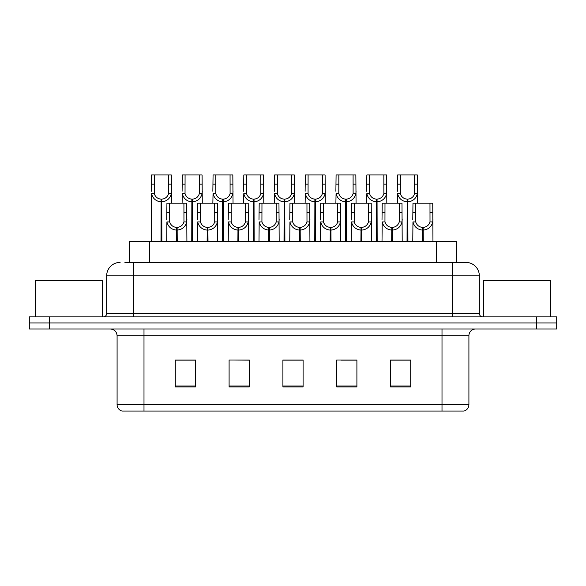 <?xml version="1.0" encoding="UTF-8"?>
<svg xmlns="http://www.w3.org/2000/svg" width="586" height="586" viewBox="0 0 586 586"><rect width="100%" height="100%" fill="white"/><g stroke="black" fill="none" stroke-linecap="round" stroke-linejoin="round"><path stroke-width="0.88" d="M129.206 262.389L129.206 241.535L456.794 241.535L456.794 262.389M468.91 404.604C468.727 407.827 467.108 409.98 464.068 411.057L442.005 411.057L442.005 404.604L468.91 404.604L468.91 335.719A6.724 6.724 0 0 1 475.642 328.988M117.09 404.604L143.995 404.604L143.995 411.057L442.005 411.057L121.932 411.057A6.724 6.724 0 0 1 117.09 404.604L117.09 335.719C116.687 331.632 114.446 329.391 110.358 328.988M49.48 316.88L556.7 316.88L556.7 322.937L29.3 322.937L29.3 328.988L49.48 328.988L49.48 322.937L29.3 322.937L29.3 316.88L49.48 316.88L49.48 322.937L556.7 322.937L556.7 328.988L49.48 328.988M410.72 386.907L410.72 360.002L390.54 360.002L390.54 386.907L410.72 386.907M356.903 386.907L356.903 360.002L336.723 360.002L336.723 386.907L356.903 386.907M195.46 386.907L195.46 360.002L175.28 360.002L175.28 386.907L195.46 386.907M249.277 386.907L249.277 360.002L229.097 360.002L229.097 386.907L249.277 386.907M303.094 386.907L303.094 360.002L282.906 360.002L282.906 386.907L303.094 386.907M402.435 360.141L397.147 360.002M248.654 360.141L243.366 360.002M233.279 360.002L249.277 360.141M187.146 360.141L181.858 360.141M356.303 360.141L351.014 360.141M340.92 360.141L356.903 360.141M294.787 360.002L289.499 360.141M303.094 360.141L282.906 360.141M195.46 360.141L175.28 360.141M410.72 360.141L390.54 360.141M125.199 262.389L465.68 262.389M124.899 262.389L133.571 262.389L133.571 275.845L106.659 275.845L106.659 313.517A3.362 3.362 0 0 1 103.297 316.88M120.115 262.389A13.456 13.456 0 0 0 106.659 275.845M465.885 262.389A13.456 13.456 0 0 1 479.341 275.845L479.341 313.517C479.538 315.561 480.659 316.682 482.703 316.88M176.371 241.535L176.489 227.412C173.031 227.053 170.76 225.229 169.662 221.933L169.691 203.195L186.692 203.195L186.905 241.535M176.371 230.1C171.354 229.536 168.197 226.811 166.9 221.933L166.717 241.535M166.717 219.523L166.929 203.195L169.691 203.195M177.133 241.535L177.133 227.412C180.591 227.053 182.861 225.229 183.96 221.933L183.923 203.195M177.133 227.412L177.25 241.535M176.489 227.412L176.489 241.535M186.905 219.523L186.722 221.933C185.418 226.811 182.268 229.536 177.25 230.1M160.989 241.535L161.113 199.159C157.656 198.8 155.378 196.977 154.286 193.68L154.316 174.943L171.317 174.943L171.522 203.195M160.989 201.848C155.979 201.284 152.821 198.559 151.525 193.68L151.342 241.535M151.342 191.27L151.547 174.943L154.316 174.943M161.758 241.535L161.758 199.159C165.208 198.8 167.486 196.977 168.578 193.68L168.548 174.943M161.758 199.159L161.875 241.535M161.113 199.159L161.113 241.535M171.522 191.27L171.339 193.68C170.043 198.559 166.885 201.284 161.875 201.848M102.491 316.88L102.491 280.555L35.219 280.555L35.219 316.88M550.781 316.88L550.781 280.555L483.509 280.555L483.509 316.88M207.129 241.535L207.246 227.412C203.789 227.053 201.518 225.229 200.419 221.933L200.449 203.195L217.45 203.195L217.655 241.535M207.129 230.1C202.111 229.536 198.954 226.811 197.658 221.933L197.475 241.535M197.475 219.523L197.68 203.195L200.449 203.195M207.891 241.535L207.891 227.412C211.341 227.053 213.619 225.229 214.718 221.933L214.681 203.195M207.891 227.412L208.008 241.535M207.246 227.412L207.246 241.535M217.655 219.523L217.472 221.933C216.175 226.811 213.018 229.536 208.008 230.1M237.879 241.535L237.997 227.412C234.547 227.053 232.268 225.229 231.177 221.933L231.206 203.195L248.208 203.195L248.413 241.535M237.879 230.1C232.869 229.536 229.712 226.811 228.415 221.933L228.232 241.535M228.232 219.523L228.437 203.195L231.206 203.195M238.649 241.535L238.649 227.412C242.099 227.053 244.377 225.229 245.468 221.933L245.439 203.195M238.649 227.412L238.766 241.535M237.997 227.412L237.997 241.535M248.413 219.523L248.23 221.933C246.933 226.811 243.776 229.536 238.766 230.1M268.637 241.535L268.754 227.412C265.304 227.053 263.026 225.229 261.927 221.933L261.964 203.195L278.965 203.195L279.17 241.535M268.637 230.1C263.627 229.536 260.47 226.811 259.173 221.933L258.99 241.535M258.99 219.523L259.195 203.195L261.964 203.195M269.399 241.535L269.399 227.412C272.856 227.053 275.127 225.229 276.226 221.933L276.196 203.195M269.399 227.412L269.516 241.535M268.754 227.412L268.754 241.535M279.17 219.523L278.987 221.933C277.691 226.811 274.534 229.536 269.516 230.1M299.395 241.535L299.512 227.412C296.062 227.053 293.784 225.229 292.685 221.933L292.722 203.195L309.723 203.195L309.928 241.535M299.395 230.1C294.377 229.536 291.227 226.811 289.924 221.933L289.748 241.535M289.748 219.523L289.953 203.195L292.722 203.195M300.157 241.535L300.157 227.412C303.614 227.053 305.885 225.229 306.983 221.933L306.954 203.195M300.157 227.412L300.274 241.535M299.512 227.412L299.512 241.535M309.928 219.523L309.745 221.933C308.448 226.811 305.291 229.536 300.274 230.1M191.747 241.535L191.864 199.159C188.414 198.8 186.136 196.977 185.037 193.68L185.073 174.943L202.075 174.943L202.28 203.195M191.747 201.848C186.736 201.284 183.579 198.559 182.283 193.68L182.1 203.195M182.1 191.27L182.305 174.943L185.073 174.943M192.508 241.535L192.508 199.159C195.966 198.8 198.236 196.977 199.335 193.68L199.306 174.943M192.508 199.159L192.626 241.535M191.864 199.159L191.864 241.535M202.28 191.27L202.097 193.68C200.8 198.559 197.643 201.284 192.626 201.848M222.504 241.535L222.621 199.159C219.171 198.8 216.893 196.977 215.795 193.68L215.831 174.943L232.832 174.943L233.038 203.195M222.504 201.848C217.487 201.284 214.337 198.559 213.04 193.68L212.857 203.195M212.857 191.27L213.062 174.943L215.831 174.943M223.266 241.535L223.266 199.159C226.723 198.8 228.994 196.977 230.093 193.68L230.064 174.943M223.266 199.159L223.383 241.535M222.621 199.159L222.621 241.535M233.038 191.27L232.854 193.68C231.558 198.559 228.401 201.284 223.383 201.848M253.262 241.535L253.379 199.159C249.922 198.8 247.651 196.977 246.552 193.68L246.581 174.943L263.583 174.943L263.788 203.195M253.262 201.848C248.244 201.284 245.087 198.559 243.791 193.68L243.608 203.195M243.608 191.27L243.813 174.943L246.581 174.943M254.024 241.535L254.024 199.159C257.474 198.8 259.752 196.977 260.851 193.68L260.814 174.943M254.024 199.159L254.141 241.535M253.379 199.159L253.379 241.535M263.788 191.27L263.605 193.68C262.308 198.559 259.159 201.284 254.141 201.848M284.02 241.535L284.137 199.159C280.679 198.8 278.409 196.977 277.31 193.68L277.339 174.943L294.34 174.943L294.546 203.195M284.02 201.848C279.002 201.284 275.845 198.559 274.548 193.68L274.365 203.195M274.365 191.27L274.57 174.943L277.339 174.943M284.781 241.535L284.781 199.159C288.231 198.8 290.51 196.977 291.608 193.68L291.572 174.943M284.781 199.159L284.899 241.535M284.137 199.159L284.137 241.535M294.546 191.27L294.362 193.68C293.066 198.559 289.909 201.284 284.899 201.848M330.152 241.535L330.27 227.412C326.812 227.053 324.541 225.229 323.443 221.933L323.472 203.195L340.473 203.195L340.678 241.535M330.152 230.1C325.135 229.536 321.978 226.811 320.681 221.933L320.498 241.535M320.498 219.523L320.703 203.195L323.472 203.195M330.914 241.535L330.914 227.412C334.364 227.053 336.642 225.229 337.741 221.933L337.704 203.195M330.914 227.412L331.031 241.535M330.27 227.412L330.27 241.535M340.678 219.523L340.495 221.933C339.199 226.811 336.049 229.536 331.031 230.1M360.91 241.535L361.027 227.412C357.57 227.053 355.292 225.229 354.2 221.933L354.23 203.195L371.231 203.195L371.436 241.535M360.91 230.1C355.892 229.536 352.735 226.811 351.439 221.933L351.256 241.535M351.256 219.523L351.461 203.195L354.23 203.195M361.672 241.535L361.672 227.412C365.122 227.053 367.4 225.229 368.491 221.933L368.462 203.195M361.672 227.412L361.789 241.535M361.027 227.412L361.027 241.535M371.436 219.523L371.253 221.933C369.956 226.811 366.799 229.536 361.789 230.1M391.66 241.535L391.778 227.412C388.328 227.053 386.049 225.229 384.958 221.933L384.987 203.195L401.989 203.195L402.194 241.535M391.66 230.1C386.65 229.536 383.493 226.811 382.197 221.933L382.013 241.535M382.013 219.523L382.219 203.195L384.987 203.195M392.422 241.535L392.422 227.412C395.88 227.053 398.158 225.229 399.249 221.933L399.22 203.195M392.422 227.412L392.539 241.535M391.778 227.412L391.778 241.535M402.194 219.523L402.011 221.933C400.714 226.811 397.557 229.536 392.539 230.1M422.418 241.535L422.535 227.412C419.085 227.053 416.807 225.229 415.708 221.933L415.745 203.195L432.746 203.195L432.951 241.535M422.418 230.1C417.4 229.536 414.251 226.811 412.954 221.933L412.771 241.535M412.771 219.523L412.976 203.195L415.745 203.195M423.18 241.535L423.18 227.412C426.637 227.053 428.908 225.229 430.007 221.933L429.978 203.195M423.18 227.412L423.297 241.535M422.535 227.412L422.535 241.535M432.951 219.523L432.768 221.933C431.472 226.811 428.315 229.536 423.297 230.1M314.77 241.535L314.887 199.159C311.437 198.8 309.159 196.977 308.068 193.68L308.097 174.943L325.098 174.943L325.303 203.195M314.77 201.848C309.76 201.284 306.603 198.559 305.306 193.68L305.123 203.195M305.123 191.27L305.328 174.943L308.097 174.943M315.539 241.535L315.539 199.159C318.989 198.8 321.267 196.977 322.359 193.68L322.329 174.943M315.539 199.159L315.656 241.535M314.887 199.159L314.887 241.535M325.303 191.27L325.12 193.68C323.824 198.559 320.667 201.284 315.656 201.848M345.528 241.535L345.645 199.159C342.195 198.8 339.917 196.977 338.818 193.68L338.855 174.943L355.856 174.943L356.061 203.195M345.528 201.848C340.517 201.284 337.36 198.559 336.064 193.68L335.881 203.195M335.881 191.27L336.086 174.943L338.855 174.943M346.289 241.535L346.289 199.159C349.747 198.8 352.018 196.977 353.116 193.68L353.087 174.943M346.289 199.159L346.407 241.535M345.645 199.159L345.645 241.535M356.061 191.27L355.878 193.68C354.581 198.559 351.424 201.284 346.407 201.848M376.285 241.535L376.402 199.159C372.945 198.8 370.674 196.977 369.576 193.68L369.605 174.943L386.606 174.943L386.819 203.195M376.285 201.848C371.268 201.284 368.111 198.559 366.814 193.68L366.631 203.195M366.631 191.27L366.843 174.943L369.605 174.943M377.047 241.535L377.047 199.159C380.504 198.8 382.775 196.977 383.874 193.68L383.845 174.943M377.047 199.159L377.164 241.535M376.402 199.159L376.402 241.535M386.819 191.27L386.635 193.68C385.339 198.559 382.182 201.284 377.164 201.848M407.043 241.535L407.16 199.159C403.703 198.8 401.432 196.977 400.333 193.68L400.363 174.943L417.364 174.943L417.569 203.195M407.043 201.848C402.025 201.284 398.868 198.559 397.572 193.68L397.389 203.195M397.389 191.27L397.594 174.943L400.363 174.943M407.805 241.535L407.805 199.159C411.255 198.8 413.533 196.977 414.632 193.68L414.595 174.943M407.805 199.159L407.922 241.535M407.16 199.159L407.16 241.535M417.569 191.27L417.386 193.68C416.089 198.559 412.932 201.284 407.922 201.848M149.386 262.389L149.386 241.535M436.614 262.389L436.614 241.535M442.005 328.988L442.005 335.719L117.09 335.719M468.91 335.719L442.005 335.719L442.005 404.604L143.995 404.604L143.995 328.988M536.52 328.988L536.52 316.88M303.094 385.976L282.906 385.976M249.277 385.976L229.097 385.976M195.46 385.976L175.28 385.976M356.903 385.976L336.723 385.976M410.72 385.976L390.54 385.976M133.571 316.88L133.571 313.517L479.341 313.517M106.659 313.517L133.571 313.517L133.571 275.845L452.429 275.845L452.429 316.88M479.341 275.845L452.429 275.845L452.429 262.389M169.691 212.418L166.929 212.418M169.662 221.933L166.9 221.933M186.722 221.933L183.96 221.933M186.692 212.418L183.923 212.418M154.316 184.165L151.547 184.165M154.286 193.68L151.525 193.68M171.339 193.68L168.578 193.68M171.317 184.165L168.548 184.165M200.449 212.418L197.68 212.418M200.419 221.933L197.658 221.933M217.472 221.933L214.718 221.933M217.45 212.418L214.681 212.418M231.206 212.418L228.437 212.418M231.177 221.933L228.415 221.933M248.23 221.933L245.468 221.933M248.208 212.418L245.439 212.418M261.964 212.418L259.195 212.418M261.927 221.933L259.173 221.933M278.987 221.933L276.226 221.933M278.965 212.418L276.196 212.418M292.722 212.418L289.953 212.418M292.685 221.933L289.924 221.933M309.745 221.933L306.983 221.933M309.723 212.418L306.954 212.418M185.073 184.165L182.305 184.165M185.037 193.68L182.283 193.68M202.097 193.68L199.335 193.68M202.075 184.165L199.306 184.165M215.831 184.165L213.062 184.165M215.795 193.68L213.04 193.68M232.854 193.68L230.093 193.68M232.832 184.165L230.064 184.165M246.581 184.165L243.813 184.165M246.552 193.68L243.791 193.68M263.605 193.68L260.851 193.68M263.583 184.165L260.814 184.165M277.339 184.165L274.57 184.165M277.31 193.68L274.548 193.68M294.362 193.68L291.608 193.68M294.34 184.165L291.572 184.165M323.472 212.418L320.703 212.418M323.443 221.933L320.681 221.933M340.495 221.933L337.741 221.933M340.473 212.418L337.704 212.418M354.23 212.418L351.461 212.418M354.2 221.933L351.439 221.933M371.253 221.933L368.491 221.933M371.231 212.418L368.462 212.418M384.987 212.418L382.219 212.418M384.958 221.933L382.197 221.933M402.011 221.933L399.249 221.933M401.989 212.418L399.22 212.418M415.745 212.418L412.976 212.418M415.708 221.933L412.954 221.933M432.768 221.933L430.007 221.933M432.746 212.418L429.978 212.418M308.097 184.165L305.328 184.165M308.068 193.68L305.306 193.68M325.12 193.68L322.359 193.68M325.098 184.165L322.329 184.165M338.855 184.165L336.086 184.165M338.818 193.68L336.064 193.68M355.878 193.68L353.116 193.68M355.856 184.165L353.087 184.165M369.605 184.165L366.843 184.165M369.576 193.68L366.814 193.68M386.635 193.68L383.874 193.68M386.606 184.165L383.845 184.165M400.363 184.165L397.594 184.165M400.333 193.68L397.572 193.68M417.386 193.68L414.632 193.68M417.364 184.165L414.595 184.165"/></g></svg>

